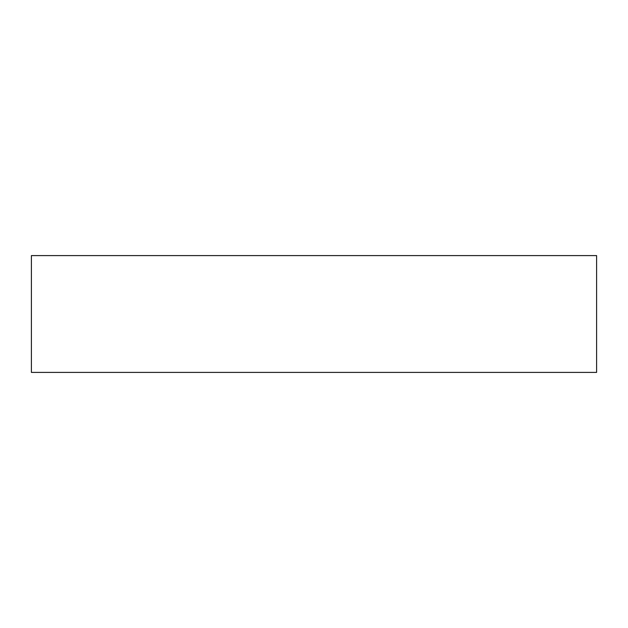 <?xml version="1.0" encoding="UTF-8"?>
<svg xmlns="http://www.w3.org/2000/svg" width="628" height="628" viewBox="0 0 628 628"><rect width="100%" height="100%" fill="white"/><g stroke="black" fill="none" stroke-linecap="round" stroke-linejoin="round"><path stroke-width="0.94" d="M31.4 372.404L596.6 372.404L596.6 255.596L31.4 255.596L31.4 372.404"/></g></svg>

